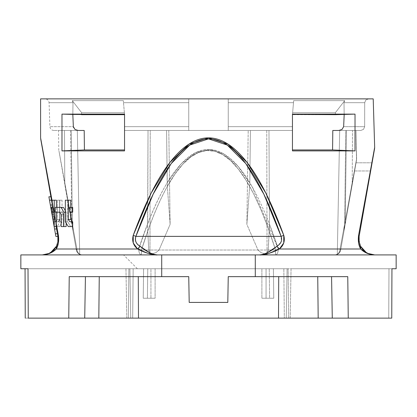 <?xml version="1.0" encoding="UTF-8"?>
<svg xmlns="http://www.w3.org/2000/svg" width="417" height="417" viewBox="0 0 417 417"><rect width="100%" height="100%" fill="white"/><g stroke="black" fill="none" stroke-linecap="round" stroke-linejoin="round"><path stroke-width="0.31" stroke-dasharray="2.08 1.56" d="M40.689 138.887L52.771 207.405L50.765 207.4L51.609 212.19L53.616 212.201L51.609 212.196L53.298 221.781L49.493 200.191L51.499 200.191L55.305 221.787L54.882 219.389L52.876 219.389L50.759 207.374L53.298 221.781L55.305 221.787L53.298 221.781L54.147 226.577L56.149 226.577L52.766 207.374L56.149 226.577L54.147 226.577L51.609 212.196L53.616 212.196L51.609 212.19L50.765 207.4L54.147 226.577L56.149 226.577L54.147 226.577L50.765 207.4L53.298 221.787L52.876 219.389L54.882 219.389L55.305 221.781L53.298 221.787L51.609 212.196L54.147 226.577L52.876 219.384L54.882 219.384L52.876 219.384L52.031 214.588L54.038 214.588L54.882 219.384L51.499 200.191L49.493 200.191L50.337 204.971L49.493 200.191L50.337 204.971L49.493 200.191L51.499 200.191L52.339 204.971L51.499 200.191L52.339 204.971L51.499 200.191L49.493 200.191L54.147 226.577L56.149 226.577L54.147 226.577L53.298 221.781L54.147 226.577L56.457 226.577L54.147 226.577L50.759 207.374L54.147 226.577L50.759 207.374L54.147 226.577L50.759 207.374L52.766 207.385L50.759 207.385L54.147 226.577L52.219 215.646L54.147 226.577L52.219 215.646L54.147 226.577L59.631 226.577L56.42 226.577L56.816 226.577L58.416 235.344A5.927 1.939 -10 0 0 57.88 236.371L55.477 222.741L55.206 217.773L56.321 223.887L56.42 226.577L54.147 226.577L56.149 226.577L55.477 222.741L57.88 236.371L50.9 196.788L57.88 236.371C58.297 240.724 57.801 244.034 56.389 246.301C57.801 244.018 58.297 240.708 57.88 236.371L58.416 235.344L56.816 226.577L59.631 226.577L62.06 221.787L62.06 200.191L59.631 200.191L59.631 219.389L58.495 221.781L56.321 221.781L56.321 223.887L55.206 217.773L55.206 212.19L53.34 207.562L40.6 137.86L54.366 213.186L54.366 200.191L56.384 200.191L52.219 200.191L54.366 200.191L54.366 213.186L53.34 207.572L52.771 207.405L57.421 233.77L51.499 200.191L56.149 226.577L52.766 207.374L53.34 207.385L53.939 214.025L55.008 220.098L54.366 213.186L55.008 220.098L56.149 226.577L54.147 226.577L53.298 221.781L55.305 221.781L51.499 200.191L56.149 226.577L54.147 226.577L56.149 226.577L55.305 221.787L53.298 221.781L55.305 221.781L53.298 221.787L55.305 221.781L53.616 212.201L51.609 212.196L54.564 228.969L56.571 228.969L56.149 226.572L54.142 226.572L56.149 226.572L53.616 212.196L54.038 214.588L52.031 214.588L51.609 212.196L53.616 212.196L51.609 212.201L53.616 212.196L52.766 207.385L53.308 207.385L52.219 201.427L53.34 207.385L52.219 207.385L53.34 207.385L53.939 214.025L57.421 233.77L56.571 228.969L54.564 228.969L56.571 228.969L54.564 228.969L55.414 233.77L57.421 233.77L55.414 233.77L54.851 230.591L55.888 236.449L53.72 224.164L54.851 230.591M56.384 207.374L56.384 212.196L56.384 207.374M73.486 127.461L75.044 129.515L78.281 130.474L60.084 130.474L84.198 130.474L58.818 130.474L84.198 130.474L84.416 149.943L61.977 150.891L61.977 114.122L124.547 114.122L124.547 114.43L124.547 114.122L61.977 114.122L61.977 150.891L124.547 150.891L124.547 114.122L124.547 126.664L188.745 126.664L124.547 126.664L124.547 114.43L123.5 102.681L188.745 102.681L123.5 102.681L188.745 102.681L188.745 99.976L188.745 130.474L292.453 130.474L292.453 149.943L292.453 130.474L268.97 130.474L269.434 224.012L278.332 249.048L340.069 249.048L356.608 158.783L356.029 130.474L332.802 130.474L360.768 130.474L332.802 130.474L360.768 130.474L363.52 129.369L364.656 126.664L364.703 102.681L365.839 99.971L368.597 98.871L373.21 98.871L45.119 98.871L368.597 98.871L228.255 98.871L228.255 102.681L293.5 102.681L293.677 100.638L344.703 100.638L344.004 102.681L364.703 102.681L365.839 99.976L368.597 98.871L365.839 99.971L364.703 102.681L344.004 102.681L344.166 114.43L344.004 102.681L364.703 102.681L364.656 126.664L343.65 126.664L364.656 126.664L364.703 102.681L344.004 102.681L344.703 100.638L293.677 100.638L293.5 102.681L228.255 102.681L228.255 98.871L373.21 98.871L40.6 98.871L373.21 98.871L374.669 147.331L358.584 235.344L358.594 242.949L360.7 248.996L279.39 248.996L283.742 242.97L283.774 235.344C271.801 202.777 259.598 178.518 247.177 162.562C234.37 146.091 221.479 137.86 208.5 137.86C195.521 137.86 182.63 146.091 169.823 162.562C157.386 178.539 145.189 202.798 133.226 235.344L133.247 242.949L137.61 248.996L56.3 248.996L58.401 242.97L58.422 235.381M65.344 210.804L66.147 212.196L66.147 223.116L66.147 212.196L65.344 210.804M59.902 212.196L62.164 212.196L59.902 212.196L62.164 212.196L63.436 214.588L63.436 226.577L66.147 226.577L63.436 226.577L63.436 214.588L62.164 212.196L57.442 212.196L57.442 207.374L63.436 207.374L55.247 207.374L57.442 207.374L57.442 212.196L55.247 212.196L57.442 212.196M67.695 200.191L70.697 200.191L65.344 200.191L67.695 200.191L67.695 221.787L67.695 200.191M70.697 207.374L70.697 212.196L70.697 207.374M72.287 221.781L72.694 221.781L72.694 226.577L70.697 226.577L67.695 221.787L70.697 226.577L68.299 226.577L72.694 226.577L72.694 221.781L69.858 221.781L72.287 221.781M72.694 207.374L72.694 212.196L72.287 212.196L72.287 207.374L72.694 207.374L72.694 212.196L72.287 212.196L72.287 207.374L69.858 207.374L72.694 207.374M292.453 129.484L292.453 126.664L292.453 130.474L228.255 130.474L292.453 130.474L292.453 150.891L292.453 149.943L332.584 149.943L332.802 130.474L345.756 130.474L344.656 224.012L343.994 231.164L340.668 250.023L356.488 160.305L340.668 250.023L356.488 160.305L351.891 186.383L352.209 182.797L356.608 158.783L352.209 182.797L352.511 130.474L356.029 130.474L356.608 158.783L340.069 249.048L278.332 249.048C265.671 210.793 252.645 183.694 239.259 167.754C233.494 160.826 227.703 155.869 221.88 152.883C214.369 149.031 206.853 148.426 199.331 151.058C188.526 154.827 177.814 165.408 167.191 182.797L166.591 130.474L292.453 130.474L292.453 150.891L292.453 149.943L332.584 149.943L355.023 150.891L292.453 150.891L292.453 114.122L292.453 150.891L355.023 150.891L355.023 114.122L292.453 114.122L355.023 114.122L344.166 114.43L344.004 102.681L344.703 100.638L335.377 112.699L335.503 114.675L292.453 114.43L292.453 126.664L228.255 126.664L228.255 102.681L293.5 102.681L292.473 114.43L293.5 102.681L228.255 102.681L228.255 126.664L292.453 126.664L292.453 130.474L124.547 130.474L124.547 129.478L124.547 130.474L188.745 130.474L124.547 130.474L148.03 130.474L147.566 224.012L138.668 249.048L76.931 249.048L58.974 151.058L64.791 182.797L64.489 130.474L58.531 130.474L84.198 130.474L71.244 130.474L72.344 224.012L73.006 231.164L76.332 250.023A5.927 1.746 -10 0 1 76.931 249.048L72.344 224.012L76.931 249.048L138.668 249.048L147.566 224.012L147.738 231.164L141.446 250.023L148.775 250.023L147.738 231.164L141.446 250.023A5.927 0.985 17.4 0 1 138.668 249.048C146.56 225.013 154.624 205.461 162.844 190.381C168.791 179.446 174.796 170.725 180.848 164.209C190.022 154.368 199.237 149.448 208.5 149.448C216.762 149.448 224.992 153.367 233.197 161.207C238.769 166.534 244.305 173.727 249.809 182.797L250.408 130.474L248.198 130.474L292.453 130.474L228.255 130.474L228.255 126.664L292.453 126.664L292.453 114.122L292.453 126.664L228.255 126.664L228.255 130.474L124.547 130.474L250.408 130.474L124.547 130.474L188.745 130.474L188.745 102.681L123.5 102.681L124.547 114.675L124.375 112.699L81.623 112.699L81.497 114.675L72.834 114.43L72.996 102.681L49.07 102.681L72.996 102.681L72.297 100.638L72.996 102.681L49.07 102.681L72.996 102.681L72.819 114.43L73.35 126.664L49.904 126.664L73.35 126.664L49.904 126.664L73.35 126.664L75.044 129.515L78.281 130.474L53.856 130.474L84.198 130.474L84.416 149.943L124.547 149.943L124.547 130.474L124.547 150.891L124.547 149.943L124.547 150.891L61.977 150.891L84.416 149.943L124.547 149.943L124.547 130.474L124.547 150.891L124.547 114.122L124.547 126.664L188.745 126.664L124.547 126.664L124.547 129.478L124.547 114.43M57.395 233.77L54.392 216.621L52.391 216.621L48.893 196.788L53.72 224.169L49.493 200.191L53.298 221.781L55.305 221.787L56.149 226.577L54.147 226.577L56.149 226.577L54.147 226.577L50.765 207.405L52.771 207.4L50.765 207.405L52.771 207.4L50.9 196.788L51.932 202.641M123.323 100.638L72.297 100.638L123.323 100.638L72.297 100.638L81.623 112.699L124.375 112.699L123.323 100.638L124.547 114.675L81.497 114.675L81.623 112.699L81.497 114.675L81.623 112.699L124.375 112.699L81.623 112.699L72.297 100.638L81.623 112.699L72.297 100.638L123.323 100.638M343.613 127.039L344.181 114.43L355.023 114.122L355.023 150.891L332.584 149.943L332.802 130.474L338.719 130.474L341.95 129.515L343.65 126.664L364.656 126.664L343.65 126.664L344.181 114.43L355.023 114.122M358.907 238.227L374.555 148.843L359.12 236.371A5.927 1.939 10 0 0 358.584 235.344L374.669 147.331L373.21 98.871L368.597 98.871L365.839 99.976L364.703 102.681L364.656 126.664L363.52 129.364L360.768 130.474L356.029 130.474L356.488 160.305L356.029 130.474L360.768 130.474L363.52 129.369L364.656 126.664L363.52 129.364L360.768 130.474L338.719 130.474L341.95 129.515M356.045 162.807L354.606 170.97L356.488 160.305L356.045 162.807L372.094 162.807L356.045 162.807L354.606 170.97L370.656 170.97L354.606 170.97L370.656 170.97L354.606 170.97L356.045 162.807L372.094 162.807L374.555 148.843L372.094 162.807L356.045 162.807M374.669 147.331L374.555 148.843L374.669 147.331M20.949 268.746L143.594 268.746L129.885 268.746L130.745 318.129L391.756 318.129L288.663 318.129L288.126 268.746L391.944 268.746L143.594 268.746L396.051 268.746M129.885 268.746L28.012 268.746L125.955 268.746L126.815 318.129L130.745 318.129L129.885 268.746L125.955 268.746L126.815 318.129L28.262 318.129L130.745 318.129L129.885 268.746L130.745 318.129L132.684 318.129L133.159 268.746L129.885 268.746M208.5 268.746L137.391 268.746L208.5 268.746M396.15 254.917L20.85 254.917M42.341 254.917L42.315 254.917C46.819 254.427 49.659 253.599 50.843 252.421C49.659 253.599 46.819 254.427 42.315 254.917L157.522 254.917C153.164 254.427 150.365 253.599 149.114 252.421C150.365 253.599 153.164 254.427 157.522 254.917L259.478 254.917L157.522 254.917C155.723 255.157 152.455 254.599 147.717 253.239L137.61 248.996L56.3 248.996L50.066 253.239L42.315 254.917L48.956 253.453L50.759 252.473L54.095 249.647L56.389 246.301L56.3 248.996C52.641 252.65 47.981 254.625 42.315 254.917L157.522 254.917C151.079 254.625 144.444 252.65 137.61 248.996L140.112 246.301L149.114 252.421M64.791 182.797L64.489 130.474L70.546 130.474L71.807 224.372L70.546 130.474L77.307 130.474L79.704 254.386L77.479 252.619L76.332 250.023C77.176 253.103 79.121 254.735 82.165 254.917C79.032 254.552 77.286 252.593 76.931 249.048C77.291 252.598 79.037 254.552 82.165 254.917C79.037 254.552 77.291 252.598 76.931 249.048L76.332 250.023L65.109 186.383L64.791 182.797L76.931 249.048A5.927 1.746 -10 0 0 76.332 250.023L76.931 249.048C77.286 252.593 79.032 254.552 82.165 254.917L141.446 254.917L141.446 250.023L138.668 249.048L76.931 249.048L138.668 249.048C138.856 252.593 139.784 254.552 141.446 254.917C139.784 254.552 138.856 252.598 138.668 249.048L141.446 250.023L141.446 254.917L309.633 254.917L141.446 254.917L141.446 250.023C162.296 184.205 184.648 151.006 208.5 150.428C222.542 150.553 236.262 162.536 249.658 186.383L246.869 224.372L248.198 130.474L246.869 224.372L257.987 250.023L261.011 252.619L265.947 254.182L261.011 252.619L257.987 250.023L141.446 250.023C151.684 217.372 162.484 192.612 173.847 175.739C185.205 158.861 196.756 150.428 208.5 150.428C215.48 150.428 222.423 153.44 229.324 159.466C236.22 165.497 243.002 174.468 249.658 186.383L246.869 224.372L257.987 250.023L141.446 250.023L141.446 254.917L82.165 254.917C79.121 254.735 77.176 253.103 76.332 250.023L77.479 252.619L79.704 254.386L77.479 252.619L76.332 250.023A5.927 5.927 0 0 0 82.165 254.917L275.554 254.917L82.165 254.917A5.927 5.927 0 0 1 76.332 250.023L58.974 151.058M340.668 250.023L339.521 252.619L337.296 254.386L339.693 130.474L337.296 254.386L339.521 252.619L340.668 250.023L345.193 224.372L346.454 130.474L339.693 130.474L345.756 130.474L344.656 224.012L340.069 249.048L344.656 224.012L343.994 231.164L340.668 250.023A5.927 1.746 10 0 0 340.069 249.048C339.714 252.593 337.968 254.552 334.835 254.917L309.633 254.917L334.835 254.917A5.927 5.927 0 0 0 340.668 250.023A5.927 5.927 0 0 1 334.835 254.917C337.879 254.735 339.824 253.103 340.668 250.023L339.521 252.619L337.296 254.386L339.521 252.619L340.668 250.023L340.069 249.048C339.709 252.598 337.963 254.552 334.835 254.917C337.963 254.552 339.709 252.598 340.069 249.048L340.668 250.023C339.824 253.103 337.879 254.735 334.835 254.917L275.554 254.917L275.554 250.023L268.225 250.023L269.262 231.164L275.554 250.023A5.927 0.985 -17.4 0 0 278.332 249.048L269.434 224.012L269.262 231.164L275.554 250.023L268.225 250.023L267.036 254.386L265.973 254.188L267.036 254.386L267.386 253.828M373.21 98.871L40.6 98.871M188.745 98.871L45.119 98.871L188.745 98.871L188.745 130.474L188.745 98.871L188.745 130.474L188.745 98.871L228.255 98.871L228.255 130.474L228.255 98.871L188.745 98.871L188.745 130.474L188.745 98.871M123.562 254.917L293.438 254.917L123.562 254.917L293.438 254.917L123.562 254.917L137.391 268.746M249.658 186.383L249.809 182.797C240.64 168.28 228.271 150.422 208.5 149.448C183.668 150.031 160.389 183.23 138.668 249.048C138.856 252.598 139.784 254.552 141.446 254.917C139.784 254.552 138.856 252.593 138.668 249.048L141.446 250.023L148.775 250.023L149.964 254.386L155.989 252.619L159.013 250.023L170.131 224.372L159.013 250.023L275.554 250.023C267.396 224.012 258.858 202.964 249.945 186.889C241.026 170.814 231.915 160.039 222.605 154.566C213.301 149.093 203.996 149.036 194.687 154.394C185.377 159.753 176.261 170.417 167.342 186.383L170.131 224.372L168.802 130.474L150.24 130.474L149.964 254.386L155.989 252.619L159.013 250.023L275.554 250.023L275.554 254.917C277.216 254.552 278.144 252.598 278.332 249.048L275.554 250.023L275.554 254.917L334.835 254.917C337.968 254.552 339.714 252.593 340.069 249.048L278.332 249.048L340.069 249.048M50.843 252.421L56.389 246.301L56.3 248.996M280.766 242.501L276.888 246.301C280.907 244.018 282.314 240.708 281.115 236.371L281.293 241.459M267.886 252.421C266.635 253.599 263.836 254.427 259.478 254.917C263.836 254.427 266.635 253.599 267.886 252.421L276.888 246.301L279.39 248.996L269.283 253.239C264.545 254.599 261.277 255.157 259.478 254.917L374.685 254.917C370.181 254.427 367.341 253.599 366.157 252.421C367.341 253.599 370.181 254.427 374.685 254.917L259.478 254.917C264.779 254.495 270.581 251.623 276.888 246.301L279.39 248.996C272.556 252.65 265.921 254.625 259.478 254.917M359.188 242.204L360.611 246.301L366.157 252.421M366.934 253.239L360.7 248.996L360.611 246.301L358.881 239.212M276.888 246.301C281.079 243.695 282.491 240.385 281.115 236.371L135.885 236.371L133.226 235.344L135.885 236.371C147.154 204.32 158.919 180.061 171.189 163.589C183.454 147.123 195.891 138.887 208.5 138.887C221.109 138.887 233.546 147.123 245.811 163.589C258.081 180.061 269.846 204.32 281.115 236.371L135.885 236.371C134.686 240.724 136.093 244.034 140.112 246.301C146.419 251.623 152.221 254.495 157.522 254.917M278.332 249.048C278.144 252.593 277.216 254.552 275.554 254.917L275.554 250.023L278.332 249.048C278.144 252.593 277.216 254.552 275.554 254.917C277.216 254.552 278.144 252.598 278.332 249.048A5.927 0.985 -17.4 0 1 275.554 250.023L268.475 228.969L261.193 210.298L253.734 194.072L246.119 180.337L238.373 169.156L230.528 160.55L222.605 154.566L214.64 151.209L206.65 150.495L198.669 152.434L190.72 157.011L182.828 164.215L175.025 174.014L167.342 186.383L167.191 182.797L181.124 163.923L195.328 152.773L209.668 149.479L223.997 154.055L238.164 166.472L252.04 186.581L278.332 249.048M208.5 150.428L208.5 149.448M368.863 253.797L374.685 254.917C369.019 254.625 364.359 252.65 360.7 248.996L279.39 248.996C283.737 245.41 285.197 240.859 283.774 235.344L281.115 236.371L283.774 235.344L265.858 193.134L247.177 162.562L227.969 144.063L208.5 137.86L189.031 144.063L169.823 162.562L151.142 193.134L133.226 235.344C131.803 240.838 133.263 245.389 137.61 248.996L140.112 246.301C135.916 243.679 134.509 240.369 135.885 236.371L153.164 194.16L171.189 163.589L189.719 145.09L208.5 138.887L227.281 145.09L245.811 163.589L263.836 194.16L281.115 236.371M359.126 241.881L360.611 246.301L361.648 248.047M361.737 248.178L364.5 251.196L368.732 253.744M361.857 248.344L362.905 249.647M359.12 236.392L358.584 235.344M360.611 246.301L360.7 248.996M57.874 241.886L57.88 236.371L58.119 239.134M57.88 241.839L58.119 239.217M56.316 248.959L58.422 242.861M249.809 182.797L250.408 130.474L248.198 130.474L266.76 130.474L267.036 253.917L266.76 130.474L268.97 130.474L269.434 224.012L268.225 250.023L267.391 253.817M351.891 186.383L352.209 182.797L352.511 130.474L346.454 130.474L345.193 224.372L351.891 186.383M147.738 231.164L148.775 250.023L149.166 252.619L149.964 254.386L150.24 130.474L148.03 130.474L147.738 231.164M167.342 186.383L166.591 130.474L168.802 130.474L170.131 224.372L167.342 186.383M73.006 231.164L76.332 250.023L77.479 252.619L79.704 254.386L77.307 130.474L71.244 130.474L72.344 224.012L73.006 231.164M124.542 114.571L124.375 112.699L124.547 114.675L81.497 114.675M72.834 114.43L72.996 102.681L72.297 100.638L72.996 102.681L72.834 114.43M72.819 114.43L61.977 114.122L72.819 114.43L73.35 126.664M124.547 130.474L124.547 129.484M292.453 114.675L292.625 112.699L335.377 112.699L292.625 112.699L293.677 100.638L344.703 100.638L335.377 112.699L335.503 114.675L292.453 114.675L293.677 100.638L292.453 114.675L292.625 112.699L335.377 112.699L292.625 112.699L292.453 114.675M335.503 114.675L335.377 112.699L335.503 114.675L344.166 114.43L344.004 102.681L344.703 100.638L293.677 100.638L292.473 114.43M292.453 114.122L292.453 114.43L292.453 114.122M335.377 112.699L344.703 100.638L335.377 112.699M292.453 126.664L292.453 114.43M396.15 268.746L388.988 268.746L388.738 318.129L388.988 268.746L291.045 268.746L290.185 318.129L286.255 318.129L287.115 268.746L291.045 268.746L290.185 318.129L388.738 318.129L348.252 318.129L347.768 276.648L228.25 276.648L227.802 302.414L189.198 302.414L227.802 302.414L228.25 276.648L317.744 276.648L228.25 276.648L278.718 276.648L278.504 318.129L318.187 318.129L317.744 276.648L327.439 276.648L278.718 276.648L317.744 276.648L318.187 318.129L332.286 318.129L331.562 276.648L228.25 276.648L227.802 302.414L228.25 276.648L227.802 302.414L228.25 276.648L278.718 276.648L278.504 318.129L138.496 318.129L138.282 276.648L188.75 276.648L189.198 302.414L227.802 302.414L189.198 302.414L188.75 276.648L138.282 276.648L188.75 276.648L189.198 302.414L227.802 302.414L189.198 302.414L188.75 276.648L69.232 276.648L89.561 276.648L85.438 276.648L84.714 318.129L68.748 318.129L69.232 276.648L85.438 276.648L84.714 318.129L98.813 318.129L99.256 276.648L188.75 276.648L189.198 302.414L188.75 276.648L69.232 276.648L99.256 276.648L69.232 276.648L68.748 318.129L25.244 318.129L128.337 318.129L128.874 268.746L143.594 268.746L143.234 298.228L155.103 298.228L143.234 298.228L143.594 268.746L150.933 268.746L150.933 298.228L143.234 298.228L155.103 298.228L155.103 268.746L147.764 268.746L147.399 298.228L155.103 298.228L143.234 298.228L150.933 298.228L150.933 268.746L143.594 268.746L143.234 298.228L147.399 298.228L147.764 268.746L155.103 268.746L155.103 298.228L147.399 298.228L147.764 268.746L269.236 268.746L261.897 268.746L261.897 298.228L273.766 298.228L261.897 298.228L269.601 298.228L269.236 268.746L269.601 298.228L273.766 298.228L266.067 298.228L266.067 268.746L273.406 268.746L273.766 298.228L261.897 298.228L269.601 298.228L261.897 298.228L261.897 268.746L269.236 268.746L269.601 298.228L273.766 298.228L273.406 268.746L266.067 268.746L266.067 298.228L273.766 298.228L273.406 268.746L287.115 268.746L286.255 318.129L284.316 318.129L283.841 268.746L284.316 318.129L128.337 318.129L128.874 268.746L20.85 268.746M347.768 276.648L331.562 276.648L347.768 276.648L348.252 318.129L332.286 318.129L331.562 276.648L327.439 276.648L347.768 276.648M89.561 276.648L99.256 276.648L89.561 276.648M161.713 254.917L255.287 254.917M138.282 276.648L99.256 276.648L98.813 318.129L138.496 318.129L138.282 276.648L99.256 276.648L138.282 276.648M286.255 318.129L287.115 268.746L286.255 318.129L25.244 318.129L286.255 318.129M288.663 318.129L288.126 268.746L273.406 268.746L273.766 298.228L269.601 298.228L269.236 268.746L147.764 268.746L147.399 298.228L143.234 298.228L143.594 268.746L133.159 268.746L132.684 318.129L288.663 318.129M155.103 268.746L155.103 298.228L150.933 298.228L155.103 298.228L155.103 268.746L150.933 268.746L150.933 298.228L150.933 268.746L155.103 268.746M266.067 268.746L266.067 298.228L261.897 298.228L266.067 298.228L266.067 268.746L261.897 268.746L261.897 298.228L261.897 268.746L266.067 268.746M356.608 158.783L356.488 160.305M371.062 168.661L370.656 170.97M228.255 130.474L228.255 98.871L228.255 130.474L188.745 130.474L228.255 130.474L228.255 98.871L228.255 130.474M69.858 212.196L72.287 212.196L69.858 212.196M65.344 221.787L67.695 221.787L65.344 221.787M65.344 212.196L66.147 212.196L65.344 212.196M63.436 214.588L61.153 214.588L63.436 214.588M52.219 204.267L54.392 216.621L52.391 216.621L54.392 216.621L52.391 216.621L49.493 200.191L51.499 200.191L56.149 226.577L52.771 207.405L54.033 214.578L53.616 212.196L54.033 214.578L52.031 214.578L54.033 214.578L52.031 214.578L51.609 212.196L53.616 212.19L51.609 212.196L53.616 212.196L51.609 212.196L53.616 212.196L51.609 212.196L52.031 214.588L54.038 214.588L53.616 212.196L54.882 219.384L52.876 219.384L54.882 219.384L52.876 219.384L51.609 212.19L53.616 212.196L52.766 207.374L50.759 207.374L52.766 207.374L52.219 207.374L52.766 207.374L53.616 212.196L51.609 212.196L53.616 212.196L51.609 212.19L54.147 226.577L56.149 226.577L52.771 207.4L50.765 207.405L52.771 207.405L50.765 207.405L53.042 220.338L53.042 212.19L55.206 212.19L55.477 222.741L56.149 226.577L54.147 226.577L56.149 226.577L55.31 221.797L53.298 221.781L55.305 221.781L53.298 221.781L50.765 207.405L52.771 207.405L50.765 207.405L51.145 207.405L53.042 212.19L53.303 221.797L55.425 221.797L53.303 221.797L49.493 200.191L51.499 200.191L49.493 200.191L51.499 200.191L56.149 226.577L54.147 226.577L55.894 226.577L55.894 225.112L56.149 226.577L54.147 226.577L53.303 221.797L55.305 221.781L56.149 226.577L54.882 219.384L52.876 219.384L54.882 219.384L54.038 214.588L56.149 226.577L52.771 207.405L56.149 226.577L54.147 226.577L56.149 226.577L53.616 212.19L54.033 214.578L52.031 214.578L51.609 212.196L53.616 212.19L52.771 207.4L53.282 207.405L50.765 207.405L52.771 207.4L53.616 212.196L51.609 212.196L53.616 212.196L55.305 221.781L53.298 221.781L51.609 212.196L53.616 212.196L51.609 212.196L50.759 207.374L52.766 207.374L50.759 207.374L51.609 212.196L53.616 212.196L56.149 226.577L54.147 226.577L56.149 226.577L54.147 226.577L54.147 221.781L58.495 221.781L56.285 221.781L57.41 219.389L57.41 200.191L59.798 200.191L59.798 221.787L57.41 226.577L54.147 226.577L56.42 226.577L56.321 221.781L54.147 221.781L54.147 226.577L53.298 221.781L55.305 221.781L53.303 221.797L54.147 226.577L56.149 226.577L53.616 212.19L54.038 214.588L52.031 214.588L54.147 226.577L56.149 226.577L54.147 226.577L53.298 221.781L55.305 221.781L54.882 219.384L52.876 219.384L53.298 221.781L55.305 221.781L53.298 221.781L54.147 226.577L56.149 226.577L54.147 226.577L49.493 200.191L54.147 226.577L56.149 226.577L55.305 221.781L53.298 221.781L52.031 214.588L54.038 214.588L52.031 214.588L50.759 207.374L55.414 233.77M52.339 204.971L50.337 204.971L52.339 204.971M51.932 202.652L57.88 236.371M50.759 207.374L52.766 207.374L50.759 207.374M49.493 200.191L51.499 200.191L49.493 200.191M53.282 207.405L55.206 212.19L53.042 212.19L51.145 207.405L53.282 207.405M58.495 221.781L56.285 221.781L57.41 219.389L57.41 200.191L62.06 200.191L57.41 200.191L59.631 200.191L59.631 219.389L57.41 219.389L59.631 219.389M59.798 221.787L62.06 221.787L62.06 200.191L59.798 200.191L59.798 221.787L62.06 221.787L59.631 226.577L57.41 226.577L59.798 221.787M53.856 130.474C51.531 130.245 50.217 128.973 49.904 126.664L49.07 102.681C48.758 100.372 47.444 99.1 45.119 98.871M58.771 150.433L58.516 130.474M366.241 252.473L364.5 251.196M370.416 254.323L370.88 254.443M370.906 254.448L371.219 254.526M372.345 254.74L372.939 254.818M374.148 254.912L374.502 254.917M48.956 253.453L48.278 253.744M46.584 254.323L46.12 254.443M46.094 254.448L45.781 254.526M44.9 254.698L42.852 254.912M50.759 252.473L52.5 251.196M54.095 249.647L55.263 248.178"/><path stroke-width="0.63" d="M58.484 235.746L56.384 224.231L56.384 212.196L56.384 224.231L58.416 235.344L57.88 236.371L56.149 226.577L57.88 236.371A5.927 1.939 -10 0 1 58.416 235.344L58.406 242.949L56.3 248.996L137.61 248.996L133.258 242.97L133.226 235.344C145.189 202.798 157.386 178.539 169.823 162.562C182.63 146.091 195.521 137.86 208.5 137.86C221.479 137.86 234.37 146.091 247.177 162.562C259.598 178.518 271.801 202.777 283.774 235.344L283.753 242.949L279.39 248.996L360.7 248.996L358.599 242.97L358.584 235.344L374.669 147.331L373.21 98.871L40.6 98.871L373.21 98.871L374.669 147.331L358.584 235.344A5.927 1.939 10 0 1 359.12 236.371L374.555 148.843L359.12 236.371L358.584 235.344L358.594 242.944L360.7 248.996L366.934 253.239L374.685 254.917L366.934 253.239M51.932 202.652L40.689 138.887L52.219 201.427L40.6 137.86L40.6 98.871L373.21 98.871M56.384 200.191L56.384 207.374L56.384 200.191L52.219 200.191L52.219 215.646L54.147 226.577L56.457 226.577L54.21 226.577L54.21 200.191L56.384 200.191M63.436 207.374L65.344 210.804L63.436 207.374L55.247 207.374L55.247 212.196L59.902 212.196L61.153 214.588L61.153 226.577L63.822 226.577L63.822 212.196L61.153 207.374L63.822 212.196L65.344 212.196L63.822 212.196L63.822 226.577L61.153 226.577L61.153 214.588L59.902 212.196L55.247 212.196L55.247 207.374L63.436 207.374M66.147 223.116L66.147 226.577L63.822 226.577L66.147 226.577L66.147 223.116M70.697 200.191L70.697 207.374L70.697 200.191L65.344 200.191L65.344 221.787L68.299 226.577L72.694 226.577L72.694 221.781L69.858 221.781L68.299 219.389L68.299 200.191L68.299 219.389L70.697 219.389L72.287 221.781L70.697 219.389L68.299 219.389L69.858 221.781L72.694 221.781L72.694 226.577L68.299 226.577L65.344 221.787L65.344 200.191L70.697 200.191M70.697 212.196L70.697 219.389L70.697 212.196M72.834 114.43L61.977 114.122L72.819 114.43L73.35 126.664L75.05 129.515L78.281 130.474L84.198 130.474L84.416 149.943L124.547 149.943L84.416 149.943L61.977 150.891L124.547 150.891L124.547 114.122L124.547 150.891L61.977 150.891L61.977 114.122L124.547 114.122L61.977 114.122L61.977 150.891L84.416 149.943L84.198 130.474L78.281 130.474L75.05 129.515L73.35 126.664L72.819 114.43L124.542 114.571M355.023 114.122L355.023 150.891L292.453 150.891L292.453 114.122L355.023 114.122L292.453 114.122L292.453 150.891L355.023 150.891L332.584 149.943L292.453 149.943L332.584 149.943L355.023 150.891L355.023 114.122L344.181 114.43L343.65 126.664L341.956 129.515L338.719 130.474L332.802 130.474L332.584 149.943L332.802 130.474L338.786 130.474M56.384 224.231L56.457 226.577L56.384 224.231M124.547 130.474L124.547 129.478M344.181 114.43L335.503 114.675L344.181 114.43L343.65 126.664L341.956 129.515L338.719 130.474M341.95 129.515L343.65 126.664M374.555 148.843L374.669 147.331L374.555 148.843M396.051 268.746L391.944 268.746L391.756 318.129L391.944 268.746L396.15 268.746L396.15 254.917L255.287 254.917L394.664 254.917M22.336 254.917L161.713 254.917L20.85 254.917L20.85 268.746L28.012 268.746L28.262 318.129L28.012 268.746L20.949 268.746M161.713 254.917L255.287 254.917L161.713 254.917L161.713 276.648L188.75 276.648L189.198 302.414L227.802 302.414L228.25 276.648L255.287 276.648L255.287 254.917L255.287 276.648L228.25 276.648L227.802 302.414L189.198 302.414L188.75 276.648L69.232 276.648L68.748 318.129L84.714 318.129L85.438 276.648L84.714 318.129L68.748 318.129L69.232 276.648L161.713 276.648L161.713 254.917M292.453 129.478L292.453 126.664M73.366 126.867L73.486 127.461M292.453 114.43L335.503 114.675L292.453 114.43M57.395 233.77L57.88 236.371L57.874 241.87L56.389 246.301L55.352 248.047L52.5 251.196L48.956 253.453L42.315 254.917L50.066 253.239L56.3 248.996L56.389 246.301L50.702 252.509M149.114 252.421L140.112 246.301C135.921 243.695 134.509 240.385 135.885 236.371L281.115 236.371C269.846 204.32 258.081 180.061 245.811 163.589C233.546 147.123 221.109 138.887 208.5 138.887C195.891 138.887 183.454 147.123 171.189 163.589C158.919 180.061 147.154 204.32 135.885 236.371L281.115 236.371L263.836 194.16L245.811 163.589L227.281 145.09L208.5 138.887L189.719 145.09L171.189 163.589L153.164 194.16L135.885 236.371L133.226 235.344L135.885 236.371C134.686 240.708 136.093 244.018 140.112 246.301L137.61 248.996L147.717 253.239C152.455 254.599 155.723 255.157 157.522 254.917C152.221 254.495 146.419 251.623 140.112 246.301L137.61 248.996C144.444 252.65 151.079 254.625 157.522 254.917M281.293 241.459L280.766 242.501M281.115 236.371L283.774 235.344L281.115 236.371C282.491 240.369 281.084 243.679 276.888 246.301C270.581 251.623 264.779 254.495 259.478 254.917C261.277 255.157 264.545 254.599 269.283 253.239L279.39 248.996L276.888 246.301L267.886 252.421M358.907 238.227L359.188 242.204M366.157 252.421L360.611 246.301L360.7 248.996C364.359 252.65 369.019 254.625 374.685 254.917L368.044 253.453L366.241 252.473L362.905 249.647L360.611 246.301L360.7 248.996C358.604 245.41 357.895 240.859 358.584 235.344M48.956 253.453L42.315 254.917C47.981 254.625 52.641 252.65 56.3 248.996L137.61 248.996C133.263 245.41 131.803 240.859 133.226 235.344L151.142 193.134L169.823 162.562L189.031 144.063L208.5 137.86L227.969 144.063L247.177 162.562L265.858 193.134L283.774 235.344C285.197 240.838 283.737 245.389 279.39 248.996L360.7 248.996M374.502 254.917L368.732 253.744M359.126 241.886L360.611 246.301L359.126 241.886L358.881 239.217M259.478 254.917C265.921 254.625 272.556 252.65 279.39 248.996L276.888 246.301M42.341 254.917L42.852 254.912M56.389 246.301L57.88 241.839L56.389 246.301L56.316 248.959M58.422 242.861L58.422 235.381M58.416 235.344C59.105 240.838 58.396 245.389 56.3 248.996M81.497 114.675L124.547 114.675M344.166 114.43L335.503 114.675M25.056 268.746L25.244 318.129L25.056 268.746M318.187 318.129L317.744 276.648L318.187 318.129L278.504 318.129L278.718 276.648L278.504 318.129L138.496 318.129L348.252 318.129L347.768 276.648L255.287 276.648L347.768 276.648L348.252 318.129L391.756 318.129L318.187 318.129M331.562 276.648L332.286 318.129L331.562 276.648M98.813 318.129L84.714 318.129L98.813 318.129L99.256 276.648L98.813 318.129L138.496 318.129L98.813 318.129M28.262 318.129L68.748 318.129L28.262 318.129M138.282 276.648L138.496 318.129L138.282 276.648M370.656 170.97L371.062 168.661M72.694 207.374L72.694 212.196L69.858 212.196L69.858 207.374L69.858 212.196L72.694 212.196L72.694 207.374L69.858 207.374L72.694 207.374M57.442 212.196L59.902 212.196M54.856 230.596L52.391 216.621L55.888 236.449L55.414 233.77L57.421 233.77L55.414 233.77L54.57 228.98L56.576 228.98L54.57 228.98L54.147 226.577L54.21 200.191L52.219 200.191L52.219 215.646L51.202 209.902L51.202 207.385L50.759 207.385L51.202 209.902L51.202 207.385L52.219 207.385L50.759 207.385L52.219 207.374L50.759 207.374L49.493 200.191L51.499 200.191L49.493 200.191L48.893 196.788L50.337 204.971L52.339 204.971M55.414 233.77L50.337 204.971L52.219 204.971M51.932 202.641L52.219 204.267M58.495 221.781L59.631 219.389M366.241 252.473L364.5 251.196M362.905 249.647L361.648 248.047M368.863 253.797L370.228 254.266M371.219 254.526L372.345 254.74M372.939 254.818L373.371 254.86M373.606 254.881L374.148 254.912M359.12 236.371L359.126 241.87M48.278 253.744L46.584 254.323M45.781 254.526L44.9 254.698M54.095 249.647L55.352 248.047M50.759 252.473L52.5 251.196M57.88 236.371L57.874 241.87M57.885 236.449L55.888 236.449M50.9 196.788L48.893 196.788"/></g></svg>
